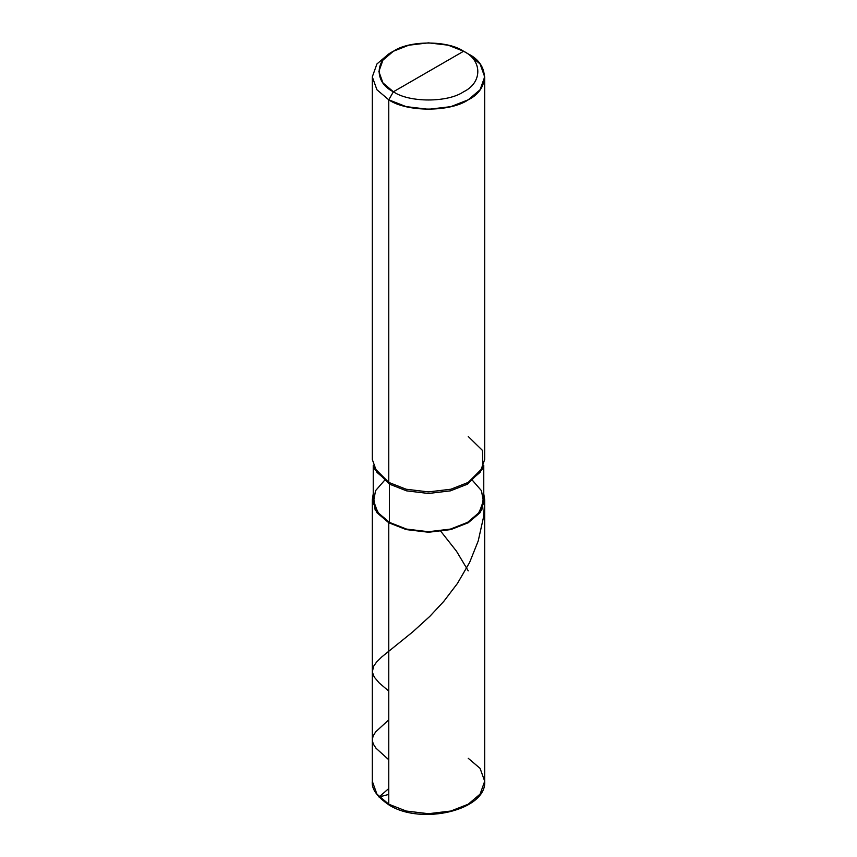 <?xml version="1.0" encoding="UTF-8"?>
<svg xmlns="http://www.w3.org/2000/svg" width="857" height="857" viewBox="0 0 857 857"><rect width="100%" height="100%" fill="white"/><g stroke="black" fill="none" stroke-linecap="round" stroke-linejoin="round"><path stroke-width="1.29" d="M483.766 465.362L483.766 499.802L479.224 512.475L467.579 522.363L450.45 529.09L428.5 531.715L406.55 529.09L389.421 522.363L388.757 522.749L375.152 510.001L373.234 493.911L372.302 499.802L372.302 781.252L376.919 794.139L388.757 804.198L406.175 811.033L428.5 813.7L450.825 811.033L468.243 804.198L480.081 794.139L484.698 781.252L480.081 768.365L468.243 758.306M484.698 499.802L484.698 781.252L480.081 794.139L468.243 804.198L450.825 811.033L428.5 813.7L406.175 811.033L388.757 804.198L390.085 804.959L388.757 804.198L388.757 522.749L406.175 529.583L428.5 532.251L450.825 529.583L468.243 522.749L480.081 512.69L484.698 499.802L483.766 493.911L481.848 510.001L468.243 522.749L450.825 529.583L428.5 532.251L406.175 529.583L388.757 522.749L376.919 512.69L372.302 499.802M373.234 465.362L373.234 499.802L377.776 512.475L389.421 522.363L388.757 522.749L388.757 804.198L376.919 794.139L372.302 781.252C371.349 788.794 376.962 796.731 389.142 805.055C421.355 825.548 486.926 810.176 484.698 781.252M390.085 804.959L388.757 804.198M428.5 71.517L393.395 91.774C374.455 82.658 374.455 60.365 393.395 51.249C409.196 40.311 447.804 40.311 463.605 51.249L393.395 91.774L388.757 99.808L406.175 106.643L428.5 109.31L450.825 106.643L468.243 99.808L480.081 89.749L484.698 76.862L480.081 63.975L468.243 53.927L463.605 51.249C482.545 60.365 482.545 82.658 463.605 91.774C447.804 102.711 409.196 102.711 393.395 91.774C409.196 102.711 447.804 102.711 463.605 91.774C482.545 82.658 482.545 60.365 463.605 51.249L428.5 71.517M384.257 480.681L375.548 490.675L373.416 502.395L378.676 513.6L389.421 522.363L389.421 484.119L388.757 482.405L406.175 489.24L428.5 491.907L450.825 489.24L468.243 482.405L482.812 467.815L481.902 469.775L467.579 484.119L450.45 490.847L428.5 493.471L406.55 490.847L389.421 484.119L389.421 522.363L406.55 529.09L428.5 531.715L450.45 529.09L467.579 522.363L478.324 513.6L483.584 502.395L481.452 490.675L472.743 480.681M484.698 76.862L484.698 459.459L480.081 472.346L468.243 482.405L450.825 489.24L428.5 491.907L406.175 489.24L388.757 482.405L374.188 467.815L375.098 469.775L389.421 484.119L406.55 490.847L428.5 493.471L450.45 490.847L467.579 484.119L482.33 468.79M482.812 467.815L482.491 450.45L468.243 436.513M372.302 76.862L372.302 459.459L376.919 472.346L388.757 482.405L388.757 99.808C406.647 112.192 450.353 112.192 468.243 99.808C489.679 89.482 489.679 64.243 468.243 53.927L463.605 51.249L448.222 45.207L428.5 42.85L408.778 45.207L393.395 51.249L382.94 60.129L378.858 71.517L382.94 82.893L393.395 91.774L388.757 99.808L376.919 89.749L372.302 76.862L376.919 63.975L388.757 53.927L376.919 63.975L372.302 76.862L376.919 89.749L388.757 99.808L388.757 482.405L389.421 484.119L374.67 468.79M388.757 759.752L376.019 748.236L373.245 743.962L372.302 740.191L373.063 736.12L375.655 731.878L388.757 719.826M388.757 794.396L378.998 797.01L388.757 788.547M468.243 570.858L456.481 551.201L440.53 530.944M388.757 691.117L379.276 682.997L374.273 677.126L372.345 672.049L373.523 666.403L376.544 662.086L381.708 656.976L412.731 631.909L429.807 616.376L443.765 601.4L457.434 583.456L469.604 562.471L478.227 540.928L483.53 517.114L484.687 501.324L484.698 500.102L483.766 500.017M463.605 51.249L468.243 53.927M393.395 51.249L388.757 53.927"/></g></svg>
